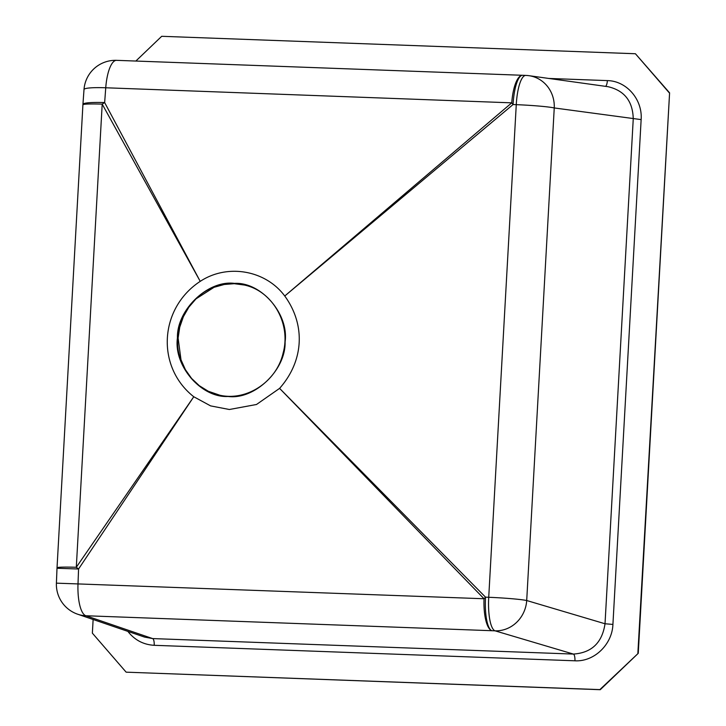 <?xml version="1.0" encoding="UTF-8"?>
<svg xmlns="http://www.w3.org/2000/svg" width="726" height="726" viewBox="0 0 726 726"><rect width="100%" height="100%" fill="white"/><g stroke="black" fill="none" stroke-linecap="round" stroke-linejoin="round"><path stroke-width="1.09" d="M228.109 396.478C201.329 398.029 173.469 365.84 177.434 337.953C176.59 309.884 207.935 279.873 234.425 283.385C261.206 281.833 289.066 314.022 285.1 341.91C285.944 369.979 254.599 399.99 228.109 396.478M234.416 283.675C205.739 281.87 178.669 307.942 177.716 337.98C175.783 364.379 193.96 389.717 218.508 394.908C245.896 402.041 276.697 381.985 283.167 352.863C291.208 323.451 272.368 290.727 244.018 284.955L234.416 283.675L224.261 284.474L214.016 287.315L195.993 298.876L188.851 307.18L183.379 316.699L179.739 327.163L178.106 338.071L180.992 359.76L185.393 369.643L191.591 378.437L199.296 385.697L208.28 391.25L219.624 395.153M135.853 61.048L161.698 36.3L635.413 53.742L669.59 92.846L638.254 653.318L600.257 689.7L126.142 672.167L599.867 689.609L638.254 653.318M244.235 285.009L234.797 283.766M126.142 672.167L92.365 633.154L93.128 619.496M669.59 92.846L637.864 653.228M669.19 92.756L635.413 53.742M57 568.258A31.517 31.517 0 0 1 57.027 567.786L57.027 567.786A31.517 1.697 3.1 0 1 76.303 567.278L102.194 104.127L200.222 281.352C159.139 308.332 155.863 366.866 193.769 396.75L78.571 569.002L78 583.922L484.024 598.75A31.517 7.478 -44.4 0 1 485.522 597.162L488.725 597.289L516.268 104.662L513.064 104.544L284.755 296.008L511.748 102.847A31.517 9.855 -87.9 0 1 522.566 75.286A31.517 9.855 -87.9 0 1 522.593 75.286A31.517 31.517 0 0 1 522.62 75.286L522.62 75.286A31.517 8.44 -87.8 0 0 513.064 104.544A31.517 5.055 -130.2 0 1 511.748 102.847L105.742 87.773L104.653 102.566A31.517 8.367 151.6 0 0 102.194 104.127A31.517 1.933 -176.7 0 0 82.909 104.816L82.909 104.816A31.517 31.517 0 0 1 82.936 104.335A31.517 3.512 -175.9 0 1 104.653 102.566L200.222 281.361C227.329 263.465 265.507 270.081 284.755 296.008L284.755 296.008C305.827 325.03 303.813 361.013 279.592 388.374L485.522 597.162A31.517 8.44 -87.6 0 0 491.856 630.694A31.517 9.855 -87.9 0 1 484.024 598.75L279.592 388.374L256.496 404.491L229.362 409.5L210.613 405.888L193.769 396.75L76.303 567.278A31.517 5.336 34.1 0 0 78.571 569.002L57 568.258L56.41 583.159L78 583.922A31.517 9.91 92.1 0 0 85.895 615.748L152.641 638.581L573.377 654.072C591.636 652.846 602.181 642.746 605.021 623.761L633.244 118.946C632.836 101.25 624.414 90.505 607.989 86.693L528.955 75.686A31.517 31.517 0 0 0 525.815 75.413L522.62 75.286M574.928 660.796A6.307 1.978 92.1 0 0 573.377 654.072L495.05 630.83A31.517 8.431 -87.6 0 1 488.725 597.289A31.517 1.797 3.2 0 1 526.704 600.52L605.021 623.761L612.916 624.424C612.19 644.588 594.086 661.921 574.928 660.796L154.193 645.305C143.421 644.679 134.646 640.042 127.867 631.384M548.747 78.444L607.363 80.604C626.574 80.885 642.664 99.48 641.14 119.609L554.247 107.947A31.517 1.833 -176.8 0 0 516.268 104.662A31.517 8.431 -87.8 0 1 525.815 75.413M116.94 60.367A31.517 9.91 92.1 0 0 116.605 60.34A31.517 9.91 92.1 0 0 105.742 87.773A31.517 3.53 -175.8 0 0 84.007 89.552L82.936 104.335M84.007 89.552A31.517 31.517 0 0 1 116.605 60.34L522.566 75.286M56.41 583.159A31.517 31.517 0 0 0 77.7 614.223L144.51 637.074L152.641 638.581A6.307 1.978 92.1 0 1 154.193 645.305M641.14 119.609L612.916 624.424M528.955 75.686A31.517 29.639 -82.1 0 1 554.247 107.947L526.704 600.52A31.517 29.548 -73.5 0 1 495.05 630.83L85.895 615.748A31.517 30.065 -71.1 0 1 77.7 614.223M605.548 86.358A6.307 1.978 92.1 0 0 607.363 80.604M57.027 567.786L82.909 104.816"/></g></svg>
